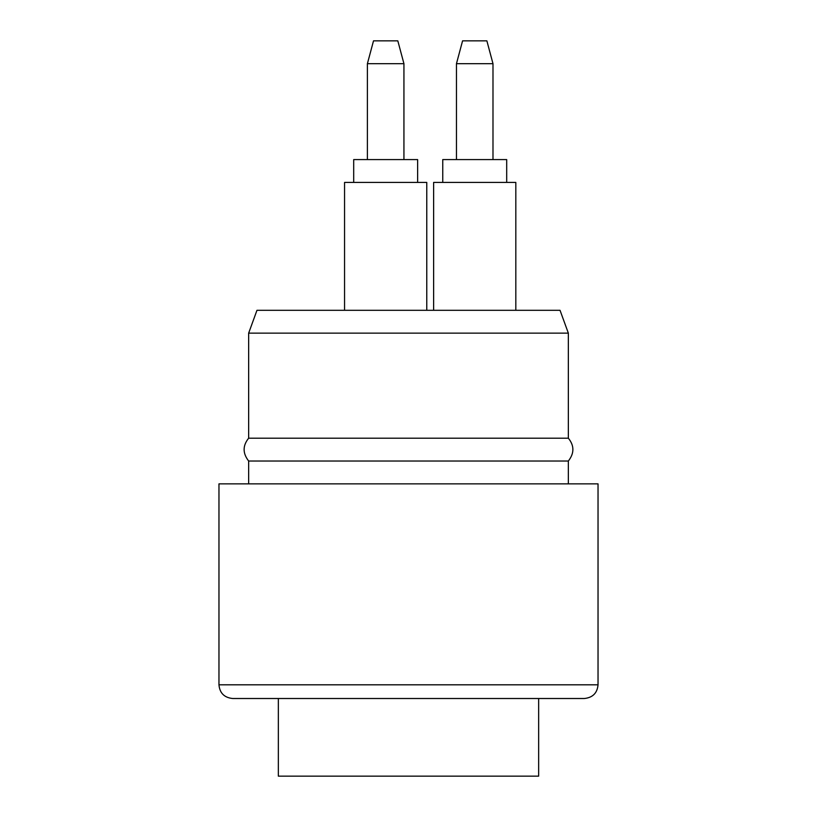 <?xml version="1.0" encoding="UTF-8"?>
<svg xmlns="http://www.w3.org/2000/svg" width="817" height="817" viewBox="0 0 817 817"><rect width="100%" height="100%" fill="white"/><g stroke="black" fill="none" stroke-linecap="round" stroke-linejoin="round"><path stroke-width="1.23" d="M426.77 182.426L426.77 310.307L426.77 182.426L344.56 182.426L344.56 310.307L344.56 182.426M598.034 684.809L598.034 483.858L218.966 483.858L218.966 684.809L598.034 684.809C597.298 693.051 592.733 697.626 584.329 698.515L232.671 698.515C224.266 697.626 219.702 693.051 218.966 684.809M248.654 333.142L256.967 310.307L560.033 310.307L568.346 333.142L248.654 333.142L248.654 438.188L568.346 438.188C574.392 445.673 574.392 453.282 568.346 461.023L248.654 461.023L248.654 483.858M515.823 310.307L515.823 182.426L433.623 182.426L433.623 310.307M417.63 159.591L417.63 182.426L417.63 159.591L353.7 159.591L353.7 182.426M403.935 63.685L367.395 63.685L367.395 159.591L367.395 63.685L373.512 40.85L397.818 40.85L403.935 63.685L403.935 159.591L403.935 63.685L397.818 40.85M506.693 182.426L506.693 159.591L442.753 159.591L442.753 182.426M462.575 40.85L486.871 40.85L492.988 63.685L456.458 63.685L456.458 159.591L456.458 63.685L462.575 40.85L456.458 63.685M446.327 698.515L554.651 698.515M538.658 698.515L538.658 776.15L278.342 776.15L278.342 698.515M568.346 461.023L568.346 483.858M248.654 438.188C242.608 445.673 242.608 453.282 248.654 461.023M568.346 333.142L568.346 438.188M492.988 63.685L492.988 159.591L492.988 63.685L486.871 40.85"/></g></svg>
